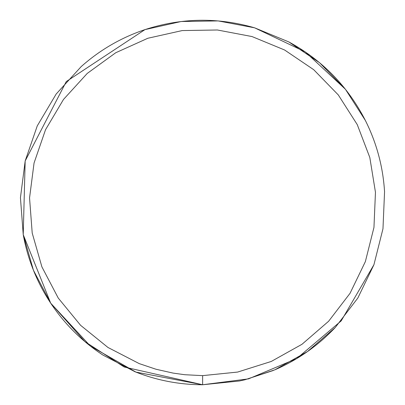 <?xml version="1.0" encoding="UTF-8"?>
<svg xmlns="http://www.w3.org/2000/svg" width="405" height="405" viewBox="0 0 405 405"><rect width="100%" height="100%" fill="white"/><g stroke="black" fill="none" stroke-linecap="round" stroke-linejoin="round"><path stroke-width="0.61" d="M365.396 120.513L345.44 89.277L305.284 51.911L254.608 27.818L218.189 20.913L181.126 21.521L144.955 29.616L66.288 81.557L25.181 160.932L20.442 197.696L23.237 234.667C27.732 259.377 36.89 282.219 50.716 303.188L84.873 341.602L124.188 367.006L202.627 384.75L248.559 378.867L296.592 358.658L341.172 320.907L373.931 264.713L382.973 228.764L384.558 191.732C383.014 166.688 376.625 142.95 365.396 120.513C347.941 86.483 322.436 60.294 288.876 41.953L254.608 27.818C217.875 17.182 181.324 17.779 144.955 29.616L66.278 81.572L25.171 160.967L23.227 234.596L25.171 160.967M23.247 234.708L50.671 303.117L23.247 234.708M135.943 372.114L202.627 384.75L248.559 378.867L296.592 358.658L341.172 320.907L373.931 264.713L382.973 228.764L384.558 191.732M288.876 41.953L319.575 62.724L345.44 89.277L305.284 51.911L254.608 27.818M23.237 234.667L33.453 270.287L50.716 303.188L90.376 346.078L135.923 372.104M50.716 303.188C64.613 324.041 82.033 341.344 102.986 355.099L134.976 371.729C156.781 380.381 179.329 384.72 202.627 384.75L239.502 380.978L244.959 379.763L274.853 369.826C297.862 359.827 317.996 345.718 335.249 327.503L357.802 298.085L373.931 264.713L357.802 298.085M144.955 29.616C121.171 37.614 99.908 49.952 81.162 66.628L56.184 94.016L37.26 125.889L25.181 160.932L37.26 125.889L56.184 94.016L81.162 66.628M202.627 375.637L237.659 372.058L271.244 361.462L301.983 344.291L328.617 321.256L350.041 293.306L365.366 261.6L373.957 227.453L375.46 192.269L369.816 157.51L357.256 124.613L338.302 94.937L313.728 69.711L284.563 49.977L252.011 36.556L217.409 29.995L182.204 30.572L147.835 38.262L115.739 52.741L87.237 73.421L63.504 99.438L45.532 129.721L34.055 163.012L29.55 197.934L32.208 233.047L41.912 266.9L58.264 298.085L80.595 325.316L107.968 347.47L139.259 363.624L155.971 369.233L173.168 373.111L184.771 374.716L202.627 375.637L202.627 384.75M274.853 369.826L307.501 351.55L335.249 327.503M20.442 197.696L23.237 234.657M102.986 355.099L134.976 371.729M244.959 379.763L273.345 370.469"/></g></svg>
